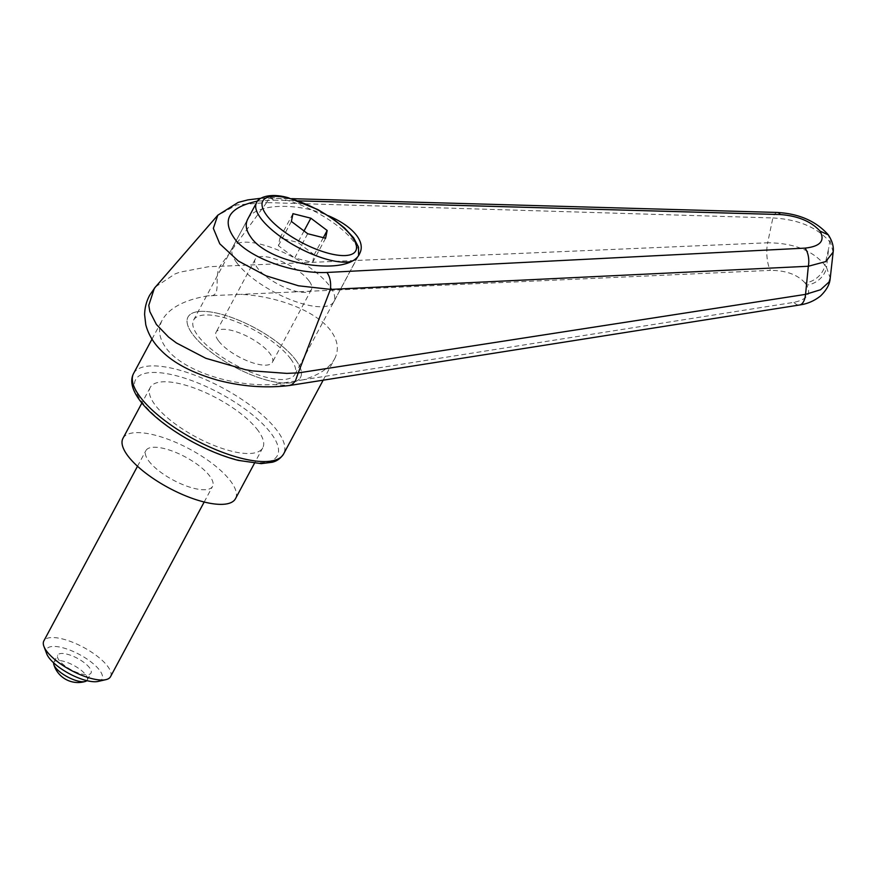 <?xml version="1.0" encoding="UTF-8"?>
<svg xmlns="http://www.w3.org/2000/svg" width="877" height="877" viewBox="0 0 877 877"><rect width="100%" height="100%" fill="white"/><g stroke="black" fill="none" stroke-linecap="round" stroke-linejoin="round"><path stroke-width="0.66" stroke-dasharray="4.38 3.29" d="M323.185 380.147L334.597 358.868C329.467 368.033 319.107 374.994 303.508 379.73L793.926 302.346C807.322 299.441 811.554 293.696 806.621 285.124A18.921 14.383 143.7 0 0 819.6 279.215A18.921 14.383 143.7 0 0 826.529 267.386L830.234 278.097M806.621 285.124L804.987 282.898A18.921 14.383 143.7 0 0 817.967 277A18.921 14.383 143.7 0 0 824.895 265.161L826.529 267.386A31245.471 12465.261 -95.7 0 0 828.633 248.531A31245.471 12465.261 -95.7 0 0 824.895 265.161C812.716 250.449 793.641 242.995 767.671 242.786A23922.061 1945.646 105.2 0 0 772.856 217.956L266.63 202.587M257.608 201.074L273.821 200.164L270.664 198.092L268.505 199.353L266.652 202.554L236.615 204.944L217.419 215.643M266.641 202.587L219.897 266.29C213.133 278.886 223.054 297.446 208.101 295.812C184.641 299.77 169.371 307.816 162.289 319.941C157.739 328.787 158.901 338.007 165.786 347.61C181.429 369.984 230.772 386.932 273.273 384.532L289.322 385.518M155.525 286.856L175.038 273.931L179.774 272.188L208.496 266.729L219.919 266.246M334.597 358.868C339.158 350.022 337.996 340.791 331.111 331.188C317.43 311.949 278.919 296.24 240.802 294.365L208.101 295.812M303.508 379.73L273.273 384.532M258.189 430.695A63.846 22.035 28.2 0 0 199.068 389.87A63.846 22.035 28.2 0 0 150.23 387.47A63.846 22.035 28.2 0 0 154.812 404.571A63.846 22.035 28.2 0 0 213.922 445.406A63.846 22.035 28.2 0 0 262.76 447.807A63.846 22.035 28.2 0 0 258.189 430.695M295.944 360.283A63.846 22.035 28.2 0 0 236.823 319.458A63.846 22.035 28.2 0 0 187.985 317.057A63.846 22.035 28.2 0 0 192.567 334.159A63.846 22.035 28.2 0 0 251.677 374.994A63.846 22.035 28.2 0 0 300.515 377.395A63.846 22.035 28.2 0 0 295.944 360.283A63.846 22.035 28.2 0 0 236.823 319.458A63.846 22.035 28.2 0 0 187.985 317.057A63.846 22.035 28.2 0 0 192.567 334.159A63.846 22.035 28.2 0 0 251.677 374.994A63.846 22.035 28.2 0 0 300.515 377.395A63.846 22.035 28.2 0 0 295.944 360.283M290.769 358.978A57.465 19.831 28.2 0 0 237.568 322.232A57.465 19.831 28.2 0 0 193.609 320.072A57.465 19.831 28.2 0 0 197.731 335.474A57.465 19.831 28.2 0 0 250.932 372.221A57.465 19.831 28.2 0 0 294.891 374.38A57.465 19.831 28.2 0 0 290.769 358.978M193.609 320.072L247.752 219.086C254.9 203.661 296.886 201.907 328.338 215.72M219.897 266.301L767.671 242.786A18.921 6.249 87.3 0 0 770.444 270.379L240.802 294.365M804.987 282.898C797.522 274.589 786 270.412 770.444 270.379M833.15 252.072L828.337 234.915M777.439 212.453A14.185 5.569 -88.3 0 0 772.856 217.956C798.234 219.371 817.2 227.329 829.73 241.844A4468.205 3397.651 -36.3 0 1 828.633 248.531M122.966 438.325A63.846 22.035 -151.8 0 1 171.804 440.725A63.846 22.035 -151.8 0 1 230.914 481.55A63.846 22.035 -151.8 0 1 235.496 498.662M236.746 262.705A57.465 19.831 -151.8 0 1 232.624 247.314A57.465 19.831 -151.8 0 1 276.584 249.474A57.465 19.831 -151.8 0 1 329.785 286.22A57.465 19.831 -151.8 0 1 333.907 301.622A57.465 19.831 -151.8 0 1 289.947 299.452A57.465 19.831 -151.8 0 1 236.746 262.705M309.11 280.991A31.923 11.017 28.2 0 0 279.555 260.579A31.923 11.017 28.2 0 0 255.13 259.384A31.923 11.017 28.2 0 0 257.421 267.934A31.923 11.017 28.2 0 0 286.976 288.347A31.923 11.017 28.2 0 0 311.401 289.553A31.923 11.017 28.2 0 0 309.11 280.991M218.406 340.693A31.923 11.017 -151.8 0 1 216.115 332.142A31.923 11.017 -151.8 0 1 240.539 333.337A31.923 11.017 -151.8 0 1 270.094 353.749A31.923 11.017 -151.8 0 1 272.385 362.311A31.923 11.017 -151.8 0 1 247.961 361.105A31.923 11.017 -151.8 0 1 218.406 340.693M98.235 681.407A31.429 10.853 28.2 0 0 99.803 670.51A31.429 10.853 28.2 0 0 65.534 648.552A31.429 10.853 28.2 0 0 46.711 653.782M110.535 676.66A37.832 13.056 28.2 0 0 107.827 666.531A37.832 13.056 28.2 0 0 72.791 642.337A37.832 13.056 28.2 0 0 43.85 640.912M148.597 460.754A37.832 13.056 28.2 0 0 183.633 484.948A37.832 13.056 28.2 0 0 212.574 486.373A37.832 13.056 28.2 0 0 209.855 476.233A37.832 13.056 28.2 0 0 174.83 452.039A37.832 13.056 28.2 0 0 145.889 450.614A37.832 13.056 28.2 0 0 148.597 460.754M53.672 662.859A18.921 6.534 -151.8 0 1 53.903 662.179A18.921 6.534 -151.8 0 1 68.373 662.891A18.921 6.534 -151.8 0 1 85.891 674.994A18.921 6.534 -151.8 0 1 87.251 680.059A18.921 6.534 -151.8 0 1 86.823 680.629M89.673 667.945A18.921 6.534 28.2 0 0 72.155 655.853A18.921 6.534 28.2 0 0 57.685 655.141A18.921 6.534 28.2 0 0 59.044 660.206A18.921 6.534 28.2 0 0 76.551 672.308A18.921 6.534 28.2 0 0 91.022 673.021A18.921 6.534 28.2 0 0 89.673 667.945M307.684 233.72L294.683 257.97L312.585 262.497L314.174 254.736L297.862 242.447L279.949 237.919L278.36 245.692L294.683 257.97M291.372 221.432L278.36 245.692M292.962 213.67L279.949 237.919M304.023 230.958L297.862 242.447M323.328 237.678L314.174 254.736M325.586 238.248L312.585 262.497M133.567 373.503A85.124 29.38 -151.8 0 1 175.86 369.173A85.124 29.38 -151.8 0 1 277.516 431.133A85.124 29.38 -151.8 0 1 283.611 453.946M237.404 459.712A80.399 27.746 28.2 0 0 271.585 434.082A80.399 27.746 28.2 0 0 175.586 375.553A80.399 27.746 28.2 0 0 141.405 401.195A80.399 27.746 28.2 0 0 237.404 459.712M793.926 302.346A18.921 8.792 -98.9 0 0 799.309 305.032M273.821 200.164L298.344 200.855M256.533 202.719A57.465 19.831 -151.8 0 1 285.08 199.792A57.465 19.831 -151.8 0 1 353.694 241.624A57.465 19.831 -151.8 0 1 357.816 257.027A57.465 19.831 -151.8 0 1 350.296 261.664M150.23 387.47L141.921 402.96M294.891 374.38L359.713 253.475M262.76 447.807L254.451 463.297M151.995 339.136L162.289 319.941M830.102 279.007L830.212 278.097M260.776 198.29L291.646 198.662M247.752 219.086L232.624 247.314M255.13 259.384L216.115 332.142M204.188 502.006L212.574 486.373M53.903 662.179L57.685 655.141M87.251 680.059L91.022 673.021M137.503 466.257L145.889 450.614M311.401 289.553L272.385 362.311M333.907 301.622L358.561 255.284"/><path stroke-width="1.32" d="M260.776 198.29L247.873 199.89L238.193 202.401L217.803 215.194L213.341 228.349L219.776 243.806L238.325 261.006L266.016 275.784L298.443 285.781L330.421 289.377C331.166 282.35 329.993 276.715 326.924 272.462C295.33 273.887 254.396 259.91 236.954 241.745C220.412 221.136 227.307 207.586 257.608 201.074M155.514 286.845L149.835 294.957C146.481 301.052 144.749 307.619 144.617 314.668L145.779 324.753C148.312 334.236 153.311 342.688 160.776 350.109C173.12 362.892 192.195 372.955 218 380.289C242.326 386.593 266.093 388.336 289.322 385.518L292.107 384.554L295.439 380.925L298.246 372.857L286.856 373.394L252.258 370.861L245.374 369.677L205.799 358.287L176.441 342.973L168.527 337.053L156.402 324.468L149.846 311.631L148.783 305.328L154.363 288.259L217.419 215.643M328.338 215.72C341.526 221.399 351.03 228.075 356.851 235.749C361.499 242.216 362.453 248.136 359.713 253.475C349.901 277.242 268.822 264.865 250.625 236.823C245.977 230.344 245.012 224.435 247.752 219.086L256.533 202.719A57.465 19.831 -151.8 0 0 260.655 218.121A57.465 19.831 -151.8 0 0 329.27 259.943A57.465 19.831 -151.8 0 0 350.296 261.664M298.246 372.857L330.41 289.421L808.331 266.257L825.783 261.576L833.15 252.072L830.234 278.13L829.083 281.955L820.565 289.739L805.557 294.376L298.224 372.933M833.15 252.072C833.906 246.766 832.306 241.043 828.337 234.915L819.995 231.057C825.323 240.78 820.302 246.47 804.922 248.125A14.185 7.06 87 0 1 808.331 266.257A23922.061 18739.955 57.6 0 1 805.557 294.376A18.921 8.792 -98.9 0 1 799.484 305.01A18.921 8.792 -98.9 0 1 799.309 305.032M298.344 200.855L780.256 214.547A14.185 5.569 -88.3 0 0 777.439 212.453L291.646 198.662M780.256 214.547C797.829 215.874 811.072 221.377 819.995 231.057M254.451 463.297L235.496 498.662A63.846 22.035 -151.8 0 1 186.658 496.261A63.846 22.035 -151.8 0 1 127.538 455.426A63.846 22.035 -151.8 0 1 122.966 438.325L141.921 402.96M137.503 466.257L43.85 640.912A37.832 13.056 28.2 0 0 43.916 646.393L46.711 653.782A31.429 10.853 28.2 0 0 48.904 657.651A31.429 10.853 28.2 0 0 72.714 675.422A31.429 10.853 28.2 0 0 98.235 681.407L105.931 679.642A37.832 13.056 28.2 0 0 110.535 676.66L204.188 502.006M43.916 646.393A37.832 13.056 28.2 0 0 46.558 651.052A37.832 13.056 28.2 0 0 75.225 672.429A37.832 13.056 28.2 0 0 105.931 679.642M86.823 680.629A18.921 6.534 -151.8 0 1 85.332 681.451A18.921 6.534 -151.8 0 1 69.974 678.129A18.921 6.534 -151.8 0 1 55.262 667.254A18.921 6.534 -151.8 0 1 53.815 664.547A18.921 6.534 -151.8 0 1 53.672 662.859M310.864 218.198L327.176 230.487L325.586 238.248L307.684 233.72L291.372 221.432L292.962 213.67L310.864 218.198L304.023 230.958M327.176 230.487L323.328 237.678M323.185 380.147L283.611 453.946A85.124 29.38 -151.8 0 1 241.318 458.276A85.124 29.38 -151.8 0 1 139.673 396.305A85.124 29.38 -151.8 0 1 133.567 373.503L151.995 339.136M804.922 248.125L326.924 272.462M329.544 253.563A52.73 18.198 -151.8 0 1 266.586 215.172A52.73 18.198 -151.8 0 1 289.004 198.355A52.73 18.198 -151.8 0 1 351.962 236.746A52.73 18.198 -151.8 0 1 329.544 253.563M283.611 453.946C278.919 461.149 272.9 461.982 272.298 462.245L261.225 463.637L238.347 460.392C187.514 447.544 119.831 399.605 133.567 373.503M830.212 278.097C829.905 284.038 826.66 290.024 820.466 296.031C811.159 303.343 802.817 304.451 799.484 304.999L289.553 385.485M828.14 234.652C815.895 221.081 798.991 213.692 777.439 212.475M358.561 255.284L358.55 247.226L353.661 237.842L344.486 227.91L332.887 218.768L317.803 209.548L288.062 197.687C267.474 191.888 256.917 199.2 256.533 202.719M53.815 664.547A25.28 25.28 0 0 0 85.332 681.451"/></g></svg>
